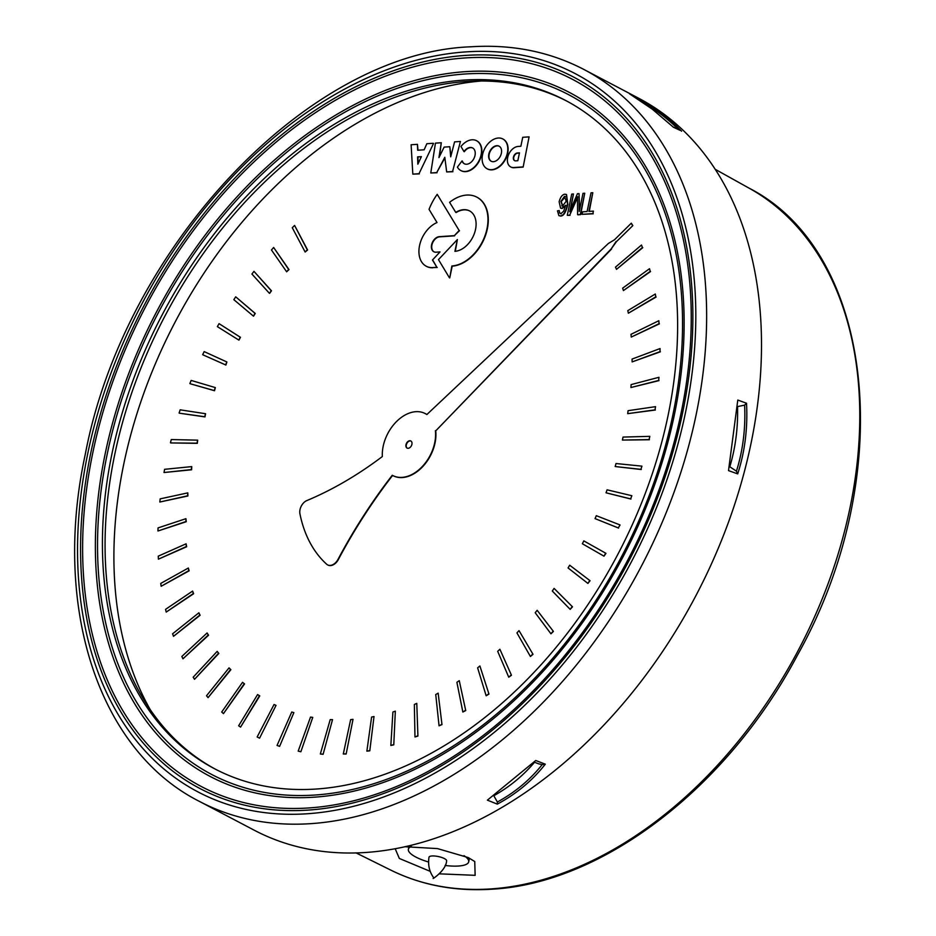 <?xml version="1.0" encoding="UTF-8"?>
<svg xmlns="http://www.w3.org/2000/svg" width="936" height="936" viewBox="0 0 936 936"><rect width="100%" height="100%" fill="white"/><g stroke="black" fill="none" stroke-linecap="round" stroke-linejoin="round"><path stroke-width="1.4" d="M404.808 846.729L437.475 848.589L468.257 857.575L474.751 861.529L475.137 875.324L439.37 873.838M430.221 871.357L399.344 858.464L395.167 848.695M468.702 857.797A30.806 8.705 11.8 0 1 468.702 860.851M408.775 848.32A30.806 8.705 11.8 0 1 409.102 846.507M428.559 862.009A30.806 8.705 11.8 0 1 408.95 851.69A30.806 8.705 11.8 0 1 408.377 849.245A30.806 8.705 11.8 0 1 411.36 846.46M463.999 855.656A30.806 8.705 11.8 0 1 468.117 859.412A30.806 8.705 11.8 0 1 468.69 861.845A30.806 8.705 11.8 0 1 445.091 865.461M446.601 860.886A8.986 2.539 -168.2 0 0 446.437 860.149A8.986 2.539 -168.2 0 0 437.135 856.323A8.986 2.539 -168.2 0 0 429.004 857.2C427.799 865.11 429.413 872.024 433.859 877.956C429.53 881.022 446.109 871.182 446.601 860.886M562.559 206.025L560.898 201.451L564.466 196.349L566.221 201.252L562.559 206.025L561.74 205.861M565.414 196.607L561.237 201.626L562.887 206.201M559.19 210.541L559.751 212.987L559.19 210.541L557.482 210.857L558.874 215.608L560.255 215.865C563.238 215.97 565.66 212.074 567.52 204.177L566.374 194.477L564.923 194.197C562.349 194.512 560.418 197.016 559.143 201.731L560.547 208.108L561.74 208.342L565.636 205.3L563.624 211.255L560.804 213.712L559.412 212.811L560.804 213.712M559.751 212.987L561.144 213.888M565.964 205.475L562.08 208.517L560.711 208.178M566.537 194.571L567.848 204.352C565.999 212.25 563.577 216.146 560.594 216.04L559.049 215.689M593.412 211.115L588.908 211.407L592.816 192.699L591.025 192.816L587.106 211.524L582.59 211.828L582.063 214.332L592.886 213.619L593.412 211.115L592.886 213.619M593.213 213.794L582.063 214.332M589.282 211.384L592.816 192.699M257.587 694.559L259.775 695.893L240.575 727.12L259.447 695.717L257.587 694.559L238.645 725.786L240.575 727.12M207.09 632.958L208.552 635.24L182.965 658.804L208.213 635.064L207.09 632.958L181.841 656.464L182.965 658.804M186.1 543.804L186.662 546.741L158.406 559.166L186.322 546.565L186.1 543.804L158.242 556.171L158.406 559.166M197.671 440.154L197.309 443.336L170.785 442.939L196.981 443.161L197.671 440.154L171.276 439.557L170.457 442.763M219.059 323.657L240.458 337.311L238.937 340.119L240.131 337.135L219.059 323.657L217.363 326.629L238.61 339.943M294.594 225.436L307.593 249.982L305.136 252.018L307.265 249.807L294.594 225.436L292.278 227.717L305.136 252.018M374.014 716.52L369.79 750.836L374.014 716.52L371.592 717.07L366.877 751.14L369.451 750.66M369.79 750.836L366.877 751.14M459.26 680.671L465.73 710.564L459.26 680.671L456.897 682.285L462.852 712.027L465.403 710.389M465.73 710.564L462.852 712.027M537.159 610.295L553.422 631.426L537.159 610.295L535.205 612.741L550.941 633.801L553.094 631.25M553.422 631.426L550.941 633.801M619.714 524.815L596.314 515.689L595.05 518.614L618.287 527.916L620.042 524.991L618.287 527.916M618.614 528.091L595.05 518.614M655.528 406.657L628.079 410.682L627.693 413.654L655.024 409.851L655.528 406.657L655.024 409.851M655.352 410.026L627.693 413.654M655.305 294.021L627.822 310.623L628.36 313.209L655.797 296.841L655.305 294.021L655.797 296.841M656.124 297.016L628.36 313.209M476.939 197.203A37.756 25.752 117.7 0 1 477.103 197.285A37.756 25.752 117.7 0 1 485.351 235.837A37.756 25.752 117.7 0 1 452.193 266.163L449.736 277.922L451.866 265.988A37.756 25.752 -62.3 0 0 485.023 235.661A37.756 25.752 -62.3 0 0 476.763 197.11A37.756 25.752 -62.3 0 0 449.584 202.34L455.762 212.39A22.183 15.128 117.7 0 1 469.521 210.881A22.183 15.128 117.7 0 1 474.376 233.509A22.183 15.128 117.7 0 1 454.919 251.339L457.376 239.569L438.469 259.623L449.409 277.746M455.294 251.316L457.376 239.569M469.696 210.974A22.183 15.128 -62.3 0 0 456.101 212.566L455.762 212.39M462.033 160.934L457.4 167.123A16.86 11.501 -62.3 0 0 460.84 170.551A16.86 11.501 -62.3 0 0 478.869 160.98A16.86 11.501 -62.3 0 0 476.529 140.704A16.86 11.501 -62.3 0 0 460.968 146.496L463.964 151.55A8.927 6.084 117.7 0 1 472.598 147.946A8.927 6.084 117.7 0 1 473.838 158.675A8.927 6.084 117.7 0 1 464.291 163.753A8.927 6.084 117.7 0 1 462.033 160.934L462.361 161.109A8.927 6.084 -62.3 0 0 464.467 163.835M472.762 148.04A8.927 6.084 -62.3 0 0 464.291 151.726L463.964 151.55M476.693 140.798A16.86 11.501 117.7 0 1 476.869 140.88A16.86 11.501 117.7 0 1 479.197 161.156A16.86 11.501 117.7 0 1 461.179 170.726A16.86 11.501 117.7 0 1 461.015 170.644M499.227 146.25A8.506 5.803 -62.3 0 0 490.3 151.164A8.506 5.803 -62.3 0 0 491.306 161.308M501.368 153.27A8.506 5.803 117.7 0 1 491.143 161.226A8.506 5.803 117.7 0 1 489.961 150.989A8.506 5.803 117.7 0 1 499.063 146.156A8.506 5.803 117.7 0 1 501.368 153.27M507.359 153.024A16.848 11.489 -62.3 0 0 502.784 138.938A16.848 11.489 -62.3 0 0 482.543 154.686A16.848 11.489 -62.3 0 0 487.118 168.772A16.848 11.489 -62.3 0 0 507.359 153.024M502.96 139.031A16.848 11.489 117.7 0 1 503.123 139.113A16.848 11.489 117.7 0 1 507.686 153.2A16.848 11.489 117.7 0 1 487.445 168.948A16.848 11.489 117.7 0 1 487.282 168.854M437.206 194.337A47.923 32.678 -62.3 0 0 429.039 209.348L437.018 222.546A24.722 16.86 -62.3 0 0 419.808 244.448A24.722 16.86 -62.3 0 0 426.254 266.245A24.722 16.86 -62.3 0 0 432.502 267.602L436.901 267.31L432.467 260.021L440.014 251.924L436.059 252.194A8.272 5.639 117.7 0 1 433.824 251.749A8.272 5.639 117.7 0 1 432.022 243.29A8.272 5.639 117.7 0 1 439.3 236.668L454.311 235.661L459.166 230.513L437.206 194.337L459.166 230.513M459.494 230.689L454.311 235.661M454.639 235.837L439.639 236.843A8.272 5.639 -62.3 0 0 432.409 243.337A8.272 5.639 -62.3 0 0 434 251.831M432.467 260.021L440.014 251.924M432.806 260.196L436.901 267.31M437.229 267.485L432.502 267.602M432.83 267.778A24.722 16.86 117.7 0 1 426.582 266.421A24.722 16.86 117.7 0 1 426.418 266.339M649.502 268.714L622.651 288.148L623.423 290.569L650.227 271.37L649.502 268.714L650.227 271.37M650.567 271.545L623.423 290.569M658.944 377.302L631.098 384.602L630.946 387.516L658.687 380.449L658.944 377.302L658.687 380.449M659.014 380.613L630.946 387.516M631.847 495.717L607.078 489.82L606.025 492.804L630.63 498.876L631.847 495.717L630.63 498.876M630.958 499.052L606.025 492.804M554.1 588.416L572.493 606.82L554.1 588.416L552.298 591.025L570.176 609.371L572.165 606.645M572.493 606.82L570.176 609.371M479.899 665.987L488.966 694.056L479.899 665.987L477.617 667.836L486.158 695.776L488.627 693.88M488.966 694.056L486.158 695.776M395.331 711.173L393.775 744.845L395.331 711.173L392.898 712.003L390.85 745.454L393.448 744.67M393.775 744.845L390.85 745.454M312.753 717.397L300.865 751.76L312.753 717.397L310.518 717.081L298.186 751.14L300.526 751.585M300.865 751.76L298.186 751.14M235.708 296.829L255.259 313.455L253.562 316.146L254.931 313.279L235.708 296.829L233.836 299.66L253.235 315.97M205.557 413.724L204.972 416.906L179.431 413.197L204.645 416.731L205.557 413.724L180.157 409.828L179.104 413.022M185.925 518.684L186.252 521.715L157.962 530.993L185.913 521.551L185.925 518.684L158.044 527.904L157.962 530.993M198.877 612.799L200.117 615.28L173.499 636.328L199.789 615.104L198.877 612.799L172.61 633.789L173.499 636.328M242.541 682.321L244.565 683.912L223.458 713.618L244.237 683.736L242.541 682.321L221.715 712.015L223.458 713.618M276.038 705.381L259.564 738.188L276.038 705.381L274.049 704.492L257.154 736.971L259.237 738.013M259.564 738.188L257.154 736.971M217.175 651.374L218.825 653.445L194.524 679.302L218.497 653.269L217.175 651.374L193.179 677.196L194.524 679.302M188.335 568.023L189.13 570.831L161.156 586.275L188.791 570.656L188.335 568.023L160.758 583.409L161.156 586.275M191.74 466.608L191.599 469.778L164.011 472.528L191.272 469.603L191.74 466.608L164.596 469.322L164.011 472.528M226.886 361.975L225.892 365.052L202.995 354.861L225.553 364.876L226.886 361.975L204.165 351.608L202.667 354.685M273.651 247.49L288.99 269.591L286.65 271.803L288.651 269.416L273.651 247.49L271.463 249.982L286.65 271.803M353.012 719.351L346.156 754.006L353.012 719.351L350.637 719.62L343.301 753.995L345.829 753.831M346.156 754.006L343.301 753.995M438.153 693.167L441.979 724.604L438.153 693.167L435.743 694.535L439.054 725.798L441.64 724.441M441.979 724.604L439.054 725.798M519.024 630.63L533.017 654.299L519.024 630.63L516.941 632.9L530.408 656.487L532.678 654.124M533.017 654.299L530.408 656.487M583.818 540.891L605.966 553.351L583.818 540.891L582.356 543.746L604.001 556.183L605.627 553.188M605.966 553.351L604.001 556.183M649.83 436.351L623.037 437.077L622.417 440.072L649.081 439.569L649.83 436.351L649.081 439.569M649.42 439.745L622.417 440.072M658.827 320.72L630.969 334.339L631.285 337.065L659.073 323.68L658.827 320.72L659.073 323.68M659.4 323.856L631.285 337.065M410.986 441.055A4.025 2.749 -62.3 0 0 406.844 443.43A4.025 2.749 -62.3 0 0 407.242 448.168M411.91 444.331A4.025 2.749 117.7 0 1 407.078 448.087A4.025 2.749 117.7 0 1 406.516 443.255A4.025 2.749 117.7 0 1 410.822 440.961A4.025 2.749 117.7 0 1 411.91 444.331M632.83 225.623L616.438 241.663L632.83 225.623L631.297 223.189L614.484 239.78L608.423 243.43L426.851 414.554A34.971 23.845 -62.3 0 0 425.213 413.572A34.971 23.845 -62.3 0 0 396.454 421.621A34.971 23.845 -62.3 0 0 382.344 456.534A363.238 247.689 117.7 0 1 306.236 500.83A9.816 6.692 -62.3 0 0 299.824 513.127M632.49 225.447L631.297 223.189M616.438 241.663L611.278 248.812L616.099 241.488M611.606 248.976L435.731 430.864L611.278 248.812M435.731 430.864A34.971 23.845 117.7 0 1 422.475 466.888A34.971 23.845 117.7 0 1 393.003 475.663A34.971 23.845 117.7 0 1 392.839 475.57M299.801 513.139A146.437 99.859 -62.3 0 0 326.652 564.221A9.758 6.657 -62.3 0 0 327.6 564.888A9.758 6.657 -62.3 0 0 338.001 559.389A407.207 277.664 117.7 0 1 392.266 475.266A34.971 23.845 -62.3 0 0 392.675 475.488A34.971 23.845 -62.3 0 0 422.136 466.713A34.971 23.845 -62.3 0 0 435.404 430.689M392.594 475.453A407.207 277.664 -62.3 0 0 338.341 559.564A9.758 6.657 117.7 0 1 327.928 565.063A9.758 6.657 117.7 0 1 327.764 564.97M425.389 413.654A34.971 23.845 117.7 0 1 425.552 413.735A34.971 23.845 117.7 0 1 426.875 414.519M454.592 141.862L450.696 156.827L449.806 146.73L444.144 147.104L438.949 157.599L441.289 142.74L435.451 143.138L430.771 172.984L436.714 172.598L444.811 157.295L446.671 171.931L452.579 171.534L460.43 141.465L454.592 141.862M452.579 171.534L460.43 141.465M452.919 171.709L446.671 171.931M444.892 157.938L436.714 172.598M437.042 172.762L430.771 172.984M439.475 156.534L441.289 142.74M450.941 155.914L449.806 146.73M519.48 152.849L517.83 160.723L515.724 160.863A4.189 2.855 117.7 0 1 514.589 160.641A4.189 2.855 117.7 0 1 513.665 156.37A4.189 2.855 117.7 0 1 517.339 152.989L519.48 152.849M519.433 153.048L517.678 153.165A4.189 2.855 -62.3 0 0 514.051 156.417A4.189 2.855 -62.3 0 0 514.765 160.723M523.142 167.099L529.086 136.867L523.142 167.099L514.004 167.719A11.232 7.652 117.7 0 1 511.056 167.099A11.232 7.652 117.7 0 1 510.892 167.017M529.086 136.867L522.733 137.299L520.861 146.262L518.053 146.449A11.232 7.652 -62.3 0 0 508.248 155.516A11.232 7.652 -62.3 0 0 510.728 166.936A11.232 7.652 -62.3 0 0 513.665 167.544L522.814 166.936M421.305 156.827L417.596 156.874L421.399 156.628L417.854 164.186L417.596 156.874M417.936 157.049L418.158 163.531M433.192 143.29L426.851 143.711L424.148 149.795L417.667 150.228L417.444 144.331L411.115 144.752L412.823 174.119L419 173.71L433.532 143.454L419 173.71M419.328 173.885L412.823 174.119M417.994 150.205L417.444 144.331M641.476 245.033L615.502 267.111L616.485 269.357L642.447 247.502L641.476 245.033L642.447 247.502M642.775 247.677L616.485 269.357M660.044 348.566L632.069 359.073L632.139 361.904L660.032 351.632L660.044 348.566L660.032 351.632M660.371 351.807L632.139 361.904M641.92 466.14L616.017 463.531L615.174 466.537L640.926 469.345L641.92 466.14L640.926 469.345M641.265 469.521L615.174 466.537M569.696 565.215L590.066 580.718L569.696 565.215L568.058 567.953L587.913 583.42L589.738 580.542M590.066 580.718L587.913 583.42M499.882 649.256L511.465 675.242L499.882 649.256L497.683 651.327L508.739 677.208L511.126 675.067M511.465 675.242L508.739 677.208M416.777 703.369L417.912 736.07L416.777 703.369L414.344 704.469L414.976 736.971L417.585 735.895M417.912 736.07L414.976 736.971M332.526 719.644L323.107 754.311L332.526 719.644L330.209 719.62L320.334 753.995L322.78 754.135M323.107 754.311L320.334 753.995M253.972 271.358L271.487 290.803L269.626 293.366L271.159 290.628L253.972 271.358L251.924 274.037L269.299 293.19M215.327 387.586L214.531 390.733L190.195 383.748L214.204 390.558L215.327 387.586L191.155 380.425L189.868 383.573M187.808 492.874L187.902 495.986L159.834 502.024L187.574 495.811L187.808 492.874L160.173 498.865L159.834 502.024M192.605 591.084L193.623 593.74L166.21 612.074L193.296 593.564L192.605 591.084L165.555 609.359L166.21 612.074M229.027 667.883L230.876 669.72L208.061 697.636L230.537 669.544L229.027 667.883L206.517 695.764L208.061 697.636M293.869 712.624L279.618 746.366L293.869 712.624L291.739 712.027L277.056 745.442L279.279 746.191M279.618 746.366L277.056 745.442M584.743 193.237L580.636 214.625L577.921 214.812L580.308 214.449L584.743 193.237L582.999 193.354L579.232 211.407L579.045 193.612L577.43 193.729L569.755 211.735L573.452 193.986L571.72 194.103L567.286 215.315L569.72 215.163L577.5 196.724L577.594 214.636M577.828 196.899L569.72 215.163M570.047 215.339L567.286 215.315M570.469 210.038L573.452 193.986M579.548 209.898L579.045 193.612M150.345 709.839A387.621 264.315 117.7 0 1 123.844 463.706A387.621 264.315 117.7 0 1 480.8 81.046M566.923 101.158A377.442 257.365 -62.3 0 0 164.841 316.228A377.442 257.365 -62.3 0 0 215.748 769.369M534.538 762.255C523.236 775.652 509.652 786.813 493.81 795.752L493.646 795.682M737.322 406.516L737.545 406.598C738.106 427.635 735.52 447.689 729.799 466.771L736.445 471.171L737.697 473.885C744.892 451.643 747.841 428.091 746.518 403.229L744.623 405.124C745.688 428.314 742.962 450.333 736.445 471.171M681.583 131.204C670.632 119.726 655.843 108.588 637.217 97.8L629.495 93.799L652.345 109.219L673.487 127.296L680.027 130.303M746.518 403.229L737.79 400.058L728.512 470.621L737.697 473.885M497.297 804.129C516.426 793.892 532.42 780.565 545.302 764.174L535.731 760.5L487.399 800.151L497.297 804.129L497.379 802.023L493.81 795.752M667.953 416.052A377.442 257.365 117.7 0 1 214.414 768.667A377.442 257.365 117.7 0 1 162.185 314.835A377.442 257.365 117.7 0 1 565.601 100.456A377.442 257.365 117.7 0 1 667.953 416.052M637.217 97.8L637.322 98.619C654.428 108.658 668.175 118.989 678.565 129.601M737.545 406.598L744.623 405.124M545.302 764.174L542.166 764.642C530.033 779.84 515.104 792.301 497.379 802.023M538.481 763.776L542.166 764.642M583.982 69.51L638.843 98.338A413.384 281.876 117.7 0 1 696.045 595.401A413.384 281.876 117.7 0 1 254.218 830.197L199.356 801.368A413.384 281.876 -62.3 0 0 641.183 566.572A413.384 281.876 -62.3 0 0 583.982 69.51C549.806 51.702 512.05 44.132 470.738 46.8C307.757 52.697 124.406 247.666 85.328 454.077C52.065 606.657 98.14 750.251 199.356 801.368M390.827 870.129C421.528 885.222 455.235 891.575 491.962 889.2C602.573 883.397 727.319 787.504 797.168 655.703C897.764 476.892 876.002 253.094 749.209 188.218A385.234 262.677 117.7 0 1 828.43 582.777A385.234 262.677 117.7 0 1 490.663 888.931A385.234 262.677 117.7 0 1 390.827 870.129L356.054 852.895M465.543 71.651A386.322 263.425 -62.3 0 0 105.265 453.375A386.322 263.425 -62.3 0 0 313.958 797.203A386.322 263.425 -62.3 0 0 674.236 415.479A386.322 263.425 -62.3 0 0 465.543 71.651M314.695 795.05A383.889 261.764 117.7 0 1 182.836 270.621A383.889 261.764 117.7 0 1 672.481 238.013A383.889 261.764 117.7 0 1 314.695 795.05M465.286 57.938A399.356 272.317 117.7 0 1 681.022 413.361A399.356 272.317 117.7 0 1 308.587 807.967A399.356 272.317 117.7 0 1 92.851 452.533A399.356 272.317 117.7 0 1 465.286 57.938M307.862 810.12A401.801 273.979 -62.3 0 0 682.332 227.097A401.801 273.979 -62.3 0 0 169.849 261.226A401.801 273.979 -62.3 0 0 307.862 810.12M87.937 452.708A405.686 276.623 117.7 0 1 466.268 51.866A405.686 276.623 117.7 0 1 685.421 412.916A405.686 276.623 117.7 0 1 307.102 813.77A405.686 276.623 117.7 0 1 87.937 452.708M749.209 188.218L715.291 169.346M468.69 861.845L469.1 859.927M408.377 849.245L408.775 847.326M680.25 130.408L672.727 126.769M534.07 762.068L538.797 763.893"/></g></svg>
